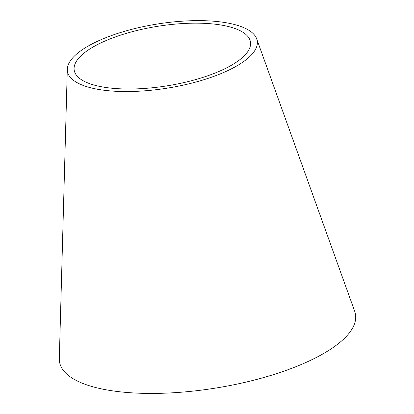 <?xml version="1.0" encoding="UTF-8"?>
<svg xmlns="http://www.w3.org/2000/svg" width="414" height="414" viewBox="0 0 414 414"><rect width="100%" height="100%" fill="white"/><g stroke="black" fill="none" stroke-linecap="round" stroke-linejoin="round"><path stroke-width="0.62" d="M256.701 38.88L354.689 311.292A149.873 50.606 170.9 0 1 160.937 393.3A149.873 50.606 170.9 0 1 59.311 358.602L67.311 69.216A96.095 32.447 170.9 0 1 157.201 24.043A96.095 32.447 170.9 0 1 256.701 38.88A96.095 32.447 170.9 0 1 132.475 91.463A96.095 32.447 170.9 0 1 67.311 69.216M134.602 88.938A89.248 30.134 170.9 0 1 74.085 68.279A89.248 30.134 170.9 0 1 157.568 26.33A89.248 30.134 170.9 0 1 249.973 40.106A89.248 30.134 170.9 0 1 134.602 88.938"/></g></svg>

